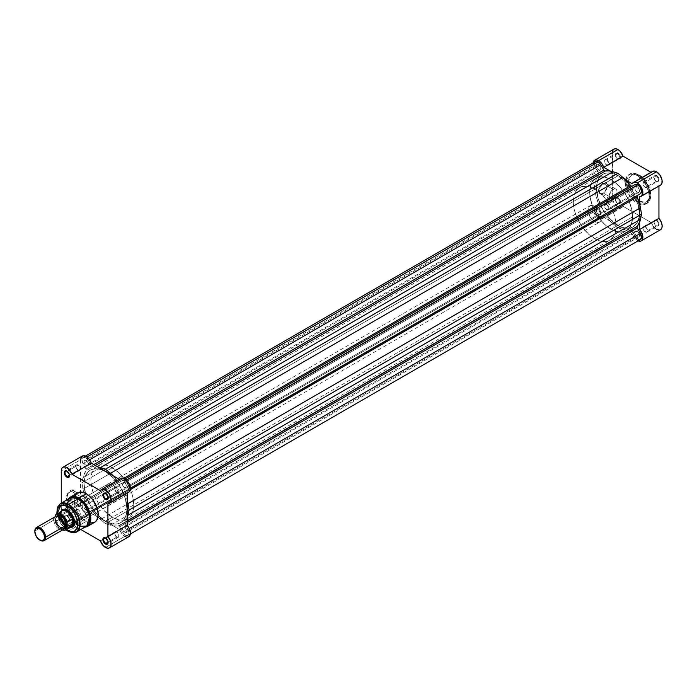 <?xml version="1.0" encoding="UTF-8"?>
<svg xmlns="http://www.w3.org/2000/svg" width="697" height="697" viewBox="0 0 697 697"><rect width="100%" height="100%" fill="white"/><g stroke="black" fill="none" stroke-linecap="round" stroke-linejoin="round"><path stroke-width="0.52" stroke-dasharray="3.48 2.61" d="M656.156 181.098L656.156 181.098A3.18 1.838 60 0 1 653.899 177.204A3.18 1.838 60 0 1 656.156 175.905L656.53 175.252A3.712 2.143 -120 0 0 653.899 176.768A3.712 2.143 -120 0 0 656.53 181.316L645.274 187.38A3.18 1.838 60 0 1 643.192 184.574A3.18 1.838 60 0 1 643.679 182.03A3.18 1.838 60 0 1 645.274 182.187L656.156 175.905A3.18 1.838 -120 0 0 654.561 175.749A3.18 1.838 -120 0 0 654.074 178.293A3.18 1.838 -120 0 0 656.156 181.098A3.18 1.838 -120 0 0 657.75 181.264A3.18 1.838 -120 0 0 658.238 178.711A3.18 1.838 -120 0 0 656.156 175.905L645.274 182.187A3.18 1.838 60 0 1 647.356 184.993A3.18 1.838 60 0 1 646.868 187.545A3.18 1.838 60 0 1 645.274 187.38L656.53 181.316L654.1 178.049L653.952 176.21L654.675 175.069L657.044 175.609L658.953 178.528L658.717 181.229L656.53 181.316A3.712 2.143 -120 0 0 659.153 179.8A3.712 2.143 -120 0 0 656.53 175.252L656.156 175.905A3.18 1.838 60 0 1 658.404 179.8A3.18 1.838 60 0 1 656.156 181.098L656.53 181.316M617.559 158.82L617.559 158.82A3.18 1.838 60 0 1 615.312 154.917A3.18 1.838 60 0 1 617.559 153.619L617.934 152.974A3.712 2.143 -120 0 0 615.312 154.49A3.712 2.143 -120 0 0 617.934 159.038L606.678 165.102A3.18 1.838 60 0 1 604.595 162.296A3.18 1.838 60 0 1 605.083 159.744A3.18 1.838 60 0 1 606.678 159.901L617.559 153.619A3.18 1.838 -120 0 0 615.965 153.462A3.18 1.838 -120 0 0 615.477 156.015A3.18 1.838 -120 0 0 617.559 158.82A3.18 1.838 -120 0 0 619.154 158.977A3.18 1.838 -120 0 0 619.642 156.424A3.18 1.838 -120 0 0 617.559 153.619L606.678 159.901A3.18 1.838 60 0 1 608.76 162.706A3.18 1.838 60 0 1 608.272 165.259A3.18 1.838 60 0 1 606.678 165.102L617.934 159.038L615.512 155.762L615.364 153.924L616.078 152.782L618.448 153.323L620.365 156.241L620.121 158.951L617.934 159.038A3.712 2.143 -120 0 0 620.565 157.522A3.712 2.143 -120 0 0 617.934 152.974L617.559 153.619A3.18 1.838 60 0 1 619.816 157.522A3.18 1.838 60 0 1 617.559 158.82L617.934 159.038M656.156 225.662L656.156 225.662A3.18 1.838 60 0 1 653.899 221.768A3.18 1.838 60 0 1 656.156 220.47L656.53 219.816A3.712 2.143 -120 0 0 653.899 221.332A3.712 2.143 -120 0 0 656.53 225.88L645.274 231.944A3.18 1.838 60 0 1 643.192 229.139A3.18 1.838 60 0 1 643.679 226.595A3.18 1.838 60 0 1 645.274 226.752L656.156 220.47A3.18 1.838 -120 0 0 654.561 220.313A3.18 1.838 -120 0 0 654.074 222.857A3.18 1.838 -120 0 0 656.156 225.662A3.18 1.838 -120 0 0 657.75 225.819A3.18 1.838 -120 0 0 658.238 223.275A3.18 1.838 -120 0 0 656.156 220.47L645.274 226.752A3.18 1.838 60 0 1 647.356 229.557A3.18 1.838 60 0 1 646.868 232.11A3.18 1.838 60 0 1 645.274 231.944L656.53 225.88L654.1 222.613L653.952 220.775L654.675 219.633L657.044 220.174L658.953 223.092L658.717 225.793L656.53 225.88A3.712 2.143 -120 0 0 659.153 224.364A3.712 2.143 -120 0 0 656.53 219.816L656.156 220.47A3.18 1.838 60 0 1 658.404 224.364A3.18 1.838 60 0 1 656.156 225.662L656.53 225.88M617.559 203.385L617.559 203.385A3.18 1.838 60 0 1 615.312 199.481A3.18 1.838 60 0 1 617.559 198.183L617.934 197.539A3.712 2.143 -120 0 0 615.312 199.054A3.712 2.143 -120 0 0 617.934 203.602L606.678 209.666A3.18 1.838 60 0 1 604.595 206.861A3.18 1.838 60 0 1 605.083 204.308A3.18 1.838 60 0 1 606.678 204.465L617.559 198.183A3.18 1.838 -120 0 0 615.965 198.026A3.18 1.838 -120 0 0 615.477 200.579A3.18 1.838 -120 0 0 617.559 203.385A3.18 1.838 -120 0 0 619.154 203.541A3.18 1.838 -120 0 0 619.642 200.989A3.18 1.838 -120 0 0 617.559 198.183L606.678 204.465A3.18 1.838 60 0 1 608.76 207.27A3.18 1.838 60 0 1 608.272 209.823A3.18 1.838 60 0 1 606.678 209.666L617.934 203.602L615.512 200.327L615.364 198.488L616.078 197.347L618.448 197.887L620.365 200.806L620.121 203.515L617.934 203.602A3.712 2.143 -120 0 0 620.565 202.086A3.712 2.143 -120 0 0 617.934 197.539L617.559 198.183A3.18 1.838 60 0 1 619.816 202.086A3.18 1.838 60 0 1 617.559 203.385L617.934 203.602M603.306 183.781A5.663 3.267 -60 0 1 607.305 186.09A5.663 3.267 -60 0 1 603.306 193.034L602.931 193.252A6.195 3.581 120 0 0 607.305 185.655A6.195 3.581 120 0 0 602.931 183.128L613.107 189.445A5.663 3.267 -60 0 1 615.948 189.166A5.663 3.267 -60 0 1 616.81 193.705A5.663 3.267 -60 0 1 613.107 198.697L603.306 193.034A5.663 3.267 120 0 0 607 188.042A5.663 3.267 120 0 0 606.137 183.494A5.663 3.267 120 0 0 603.306 183.781A5.663 3.267 120 0 0 599.603 188.774A5.663 3.267 120 0 0 600.466 193.313A5.663 3.267 120 0 0 603.306 193.034L613.107 198.697A5.663 3.267 -60 0 1 610.276 198.976A5.663 3.267 -60 0 1 609.413 194.437A5.663 3.267 -60 0 1 613.107 189.445L602.931 183.128L600.492 185.385L598.88 188.591L598.627 191.658L599.829 193.557L601.25 193.836L603.785 192.66L606.974 187.789L607.226 184.722L606.573 183.276L604.604 182.544L602.931 183.128A6.195 3.581 120 0 0 598.549 190.717A6.195 3.581 120 0 0 602.931 193.252L603.306 193.034A5.663 3.267 -60 0 1 599.298 190.717A5.663 3.267 -60 0 1 603.306 183.781M639.376 200.814C644.542 204.517 648.193 202.418 650.31 194.498C648.193 184.139 644.542 177.831 639.376 175.566A1.516 0.871 120 0 0 639.062 174.869A1.516 0.871 120 0 0 638.304 174.947L648.41 187.162L650.223 197.364L646.799 203.515L638.304 202.67A1.516 0.871 120 0 0 639.376 200.814L644.533 202.304L647.112 201.581L648.471 200.457L650.257 195.709L649.839 190.569L647.112 183.72L642.547 177.935L637.241 174.572L633.303 174.18L630.924 175.295L628.912 178.484L628.441 181.873L628.912 185.811L630.924 191.318L633.303 195.177L639.376 200.814A1.516 0.871 -60 0 1 638.304 202.67A16.981 9.802 -120 0 0 646.799 203.515A16.981 9.802 -120 0 0 649.395 189.906A16.981 9.802 -120 0 0 638.304 174.947L637.232 175.566A16.981 9.802 60 0 1 648.323 190.525A16.981 9.802 60 0 1 645.718 204.134A16.981 9.802 60 0 1 637.232 203.289L638.304 202.67L637.232 203.289L636.056 202.548L630.558 197.103L627.248 191.361L625.74 186.813L625.226 182.492L625.74 178.772L627.248 175.958L630.558 174.05L636.056 174.947L640.717 178.171L645.727 184.522L648.724 192.032L649.186 197.687L647.217 202.897L645.727 204.134L642.895 204.918L637.232 203.289A16.981 9.802 60 0 1 626.141 188.329A16.981 9.802 60 0 1 628.746 174.72A16.981 9.802 60 0 1 637.232 175.566L638.304 174.947A16.981 9.802 -120 0 0 629.818 174.102A16.981 9.802 -120 0 0 627.213 187.711A16.981 9.802 -120 0 0 638.304 202.67L628.197 190.447L626.385 180.253L629.818 174.102L638.304 174.947A1.516 0.871 -60 0 1 639.062 174.869A1.516 0.871 -60 0 1 639.376 175.566C634.209 171.863 630.558 173.962 628.441 181.873C630.558 192.233 634.209 198.549 639.376 200.814M613.952 149.114A7.963 4.591 -120 0 0 612.306 152.756L593.008 163.891A7.963 4.591 60 0 1 593.069 162.993M651.442 172.568L632.144 183.703L651.442 172.568L650.981 172.298L651.442 172.568A7.963 4.591 -120 0 1 652.549 171.392M123.848 478.299A30.319 17.503 -120 0 0 112.304 467.731L105.5 471.66A30.319 17.503 60 0 1 125.303 498.381A30.319 17.503 60 0 1 120.659 522.68A30.319 17.503 60 0 1 105.5 521.182L99.27 516.521L95.393 512.417L90.34 505.177L86.585 497.17L84.468 489.111L84.163 481.671L85.687 475.511L88.92 471.146L90.34 470.161L87.674 472.374L85.687 475.511L84.468 479.449L84.058 484.04L85.687 494.461L90.34 505.177L97.292 514.56L105.5 521.182L109.682 523.116L113.707 524.031L117.41 523.883L120.659 522.68L123.325 520.467L125.303 517.331L126.523 513.393L126.941 508.801L125.303 498.381L120.659 487.665L113.707 478.281L105.5 471.66L101.318 469.726L97.292 468.811L93.59 468.959L90.34 470.161L602.774 174.311L599.028 177.979L596.911 183.599L596.597 190.673L598.131 198.601L601.363 206.704L606.024 214.275L611.713 220.67L617.934 225.323L105.5 521.182A30.319 17.503 60 0 1 98.181 515.466A30.319 17.503 60 0 1 85.348 493.241A30.319 17.503 60 0 1 90.34 470.161A30.319 17.503 60 0 1 105.5 471.66A30.319 17.503 60 0 1 125.303 498.381A30.319 17.503 60 0 1 120.659 522.68A30.319 17.503 60 0 1 105.5 521.182L617.934 225.323A30.319 17.503 -120 0 1 598.131 198.601A30.319 17.503 -120 0 1 602.774 174.311L606.024 173.109L609.727 172.961L613.752 173.867L617.934 175.81A30.319 17.503 -120 0 0 602.774 174.311A30.319 17.503 -120 0 0 598.131 198.601A30.319 17.503 -120 0 0 617.934 225.323L622.116 227.266L626.141 228.18L629.844 228.032L633.094 226.83L635.76 224.617L637.746 221.48L638.966 217.542L639.376 212.942L637.746 202.531L633.094 191.814L626.141 182.431L617.934 175.81L105.5 471.66L617.934 175.81A30.319 17.503 -120 0 0 602.774 174.311L593.304 180.453L591.317 183.59L589.793 189.75L590.098 197.19L592.215 205.249L595.97 213.247L599.22 218.205L604.9 224.6L611.13 229.252L617.35 231.787L621.236 232.171L626.289 230.759L628.955 228.546L631.648 223.528L632.571 216.88L616.165 226.342A30.319 17.503 60 0 1 609.884 240.23A30.319 17.503 60 0 1 586.517 232.101A30.319 17.503 60 0 1 573.283 201.59L589.688 192.119A30.319 17.503 -120 0 0 602.922 222.631A30.319 17.503 -120 0 0 626.289 230.759A30.319 17.503 -120 0 0 632.571 216.88L631.648 209.161L628.955 201.032L624.73 193.208L621.236 188.495L615.312 182.631L611.13 179.739L604.9 177.212L599.22 177.038L595.97 178.24L601.023 176.829L604.9 177.212L609.03 178.65L613.229 181.072L619.337 186.36L624.73 193.208L628.955 201.032L631.648 209.161L632.467 214.388L632.467 219.241L630.933 225.41L628.955 228.546L624.73 231.491L619.337 232.11L613.229 230.35L606.948 226.368L602.922 222.631L597.529 215.782L594.558 210.633L592.215 205.249L590.098 197.19L589.688 192.119L590.612 185.463L592.215 181.908L595.97 178.24A30.319 17.503 60 0 1 611.13 179.739L617.934 175.81L613.752 173.867L609.727 172.961L606.024 173.109L602.774 174.311L600.108 176.524L598.131 179.66L596.911 183.599L596.493 188.19L598.131 198.601L602.774 209.318L609.727 218.701L617.934 225.323L611.13 229.252A30.319 17.503 60 0 1 591.317 202.539A30.319 17.503 60 0 1 595.97 178.24A30.319 17.503 -120 0 1 623.406 191.283A30.319 17.503 60 0 1 628.711 200.475A30.319 17.503 60 0 1 626.289 230.759A30.319 17.503 60 0 1 611.13 229.252L617.934 225.323A30.319 17.503 -120 0 0 633.094 226.83L636.849 223.153L638.966 217.542L639.271 210.459L637.746 202.531L634.514 194.428L629.844 186.857L624.163 180.471L617.934 175.81A30.319 17.503 -120 0 1 629.478 186.369A30.319 17.503 -120 0 0 617.934 175.81L611.13 179.739A30.319 17.503 60 0 1 622.674 190.307M97.144 466.232L90.34 470.161A30.319 17.503 60 0 1 105.5 471.66L112.304 467.731A30.319 17.503 -120 0 0 97.144 466.232A30.319 17.503 -120 0 0 92.501 490.531A30.319 17.503 -120 0 0 112.304 517.252L118.534 519.779L122.411 520.162L127.464 518.751L130.13 516.538L132.116 513.401L133.336 509.463L133.746 504.872L132.822 497.153L131.21 491.733L127.464 483.735L124.214 478.778L118.534 472.392L110.204 466.642L106.083 465.204L100.394 465.03L95.733 467.217L93.398 469.9L91.786 473.455L90.863 480.111L91.786 487.83L94.478 495.95L98.704 503.774L104.097 510.631L112.304 517.252L105.5 521.182L112.304 517.252A30.319 17.503 -120 0 0 127.464 518.751L119.1 523.412L115.606 524.092L111.72 523.708L105.5 521.182A30.319 17.503 60 0 1 98.181 515.466A30.319 17.503 60 0 1 85.348 493.241A30.319 17.503 60 0 1 90.34 470.161L93.59 468.959L97.292 468.811L101.318 469.726L105.5 471.66L113.707 478.281L120.659 487.665L125.303 498.381L126.941 508.801L126.523 513.393L125.303 517.331L123.325 520.467L120.659 522.68L633.094 226.83L629.844 228.032L626.141 228.18L622.116 227.266L617.934 225.323A30.319 17.503 -120 0 0 633.094 226.83A30.319 17.503 -120 0 0 635.516 196.545A30.319 17.503 -120 0 0 630.21 187.354A30.319 17.503 -120 0 1 635.516 196.545A30.319 17.503 -120 0 1 633.094 226.83L608.324 240.962L602.931 241.58L596.824 239.82L588.503 234.07L581.124 225.253L575.818 214.72L574.206 209.309L573.283 201.59A30.319 17.503 60 0 1 579.564 187.711A30.319 17.503 60 0 1 607 200.753M612.733 150.517L612.306 197.321L613.543 202.086L617.638 206.887L620.4 207.837L621.933 207.453L623.022 206.286L651.442 222.7L653.124 226.063L656.243 229.174M659.449 230.088L660.512 229.74A7.963 4.591 -120 0 1 651.442 222.7L632.144 233.843L603.724 217.429L601.92 218.884L600.222 218.858L596.501 216.479L593.713 212.019L593.008 208.455L593.121 162.689M660.512 185.175A7.963 4.591 -120 0 1 658.944 185.55L639.646 196.693L659.763 185.472M652.88 171.227L651.834 171.993M610.189 171.026L625.679 179.974L610.189 171.026M639.646 204.16L639.646 222.047L639.646 204.16M638.278 240.979L634.383 237.956L632.144 233.843L651.442 222.7L623.022 206.286L603.724 217.429A7.963 4.591 60 0 1 602.617 218.605A7.963 4.591 60 0 1 596.484 216.471A7.963 4.591 60 0 1 593.008 208.455L593.008 163.891L612.306 152.756L612.306 197.321L593.008 208.455L612.306 197.321A7.963 4.591 -120 0 0 615.782 205.327A7.963 4.591 -120 0 0 621.916 207.462A7.963 4.591 -120 0 0 623.022 206.286L603.724 217.429L632.144 233.843A7.963 4.591 60 0 0 638.043 240.892M645.274 182.187L647.356 184.993L647.356 186.979L646.52 187.667L644.411 186.691L643.061 184.017L643.401 182.257L645.274 182.187M645.274 226.752L647.356 229.557L647.356 231.543L646.52 232.232L644.411 231.256L643.061 228.581L643.401 226.821L645.274 226.752M606.678 159.901L608.89 163.272L608.76 164.701L607.932 165.389L605.815 164.405L604.595 162.296L604.804 159.979L606.678 159.901M606.678 204.465L608.89 207.837L608.76 209.266L607.932 209.954L605.815 208.969L604.595 206.861L604.804 204.543L606.678 204.465M613.107 198.697L610.886 199.203L609.779 198.567L609.178 195.439L611.574 190.682L613.891 189.079L615.338 188.939L616.81 190.159L617.045 192.703L615.338 196.632L613.107 198.697M637.232 192.119A3.293 1.908 -120 0 0 638.879 192.285A3.293 1.908 -120 0 0 639.384 189.636A3.293 1.908 -120 0 0 637.232 186.735L124.798 482.585A3.293 1.908 60 0 1 126.95 485.495A3.293 1.908 60 0 1 126.445 488.135A3.293 1.908 60 0 1 124.798 487.97L637.232 192.119L124.798 487.97A3.293 1.908 60 0 1 122.637 485.068A3.293 1.908 60 0 1 123.142 482.42A3.293 1.908 60 0 1 124.798 482.585L637.232 186.735A3.293 1.908 -120 0 0 635.586 186.569A3.293 1.908 -120 0 0 635.08 189.209A3.293 1.908 -120 0 0 637.232 192.119L639.175 192.041L639.524 190.22L638.121 187.458L635.934 186.439L635.08 187.153L635.08 189.209L637.232 192.119M598.636 169.833A3.293 1.908 -120 0 0 600.291 169.998A3.293 1.908 -120 0 0 600.797 167.358A3.293 1.908 -120 0 0 598.636 164.448L86.201 460.308A3.293 1.908 60 0 1 88.353 463.209A3.293 1.908 60 0 1 87.848 465.857A3.293 1.908 60 0 1 86.201 465.692L598.636 169.833L86.201 465.692A3.293 1.908 60 0 1 84.049 462.782A3.293 1.908 60 0 1 84.555 460.142A3.293 1.908 60 0 1 86.201 460.308L598.636 164.448A3.293 1.908 -120 0 0 596.989 164.292A3.293 1.908 -120 0 0 596.484 166.931A3.293 1.908 -120 0 0 598.636 169.833L600.579 169.763L600.797 167.358L599.098 164.762L597.346 164.161L596.484 164.867L596.484 166.931L598.636 169.833M598.636 214.397A3.293 1.908 -120 0 0 600.291 214.563A3.293 1.908 -120 0 0 600.797 211.923A3.293 1.908 -120 0 0 598.636 209.013L86.201 504.872A3.293 1.908 60 0 1 88.353 507.773A3.293 1.908 60 0 1 87.848 510.422A3.293 1.908 60 0 1 86.201 510.256L598.636 214.397L86.201 510.256A3.293 1.908 60 0 1 84.049 507.346A3.293 1.908 60 0 1 84.555 504.706A3.293 1.908 60 0 1 86.201 504.872L598.636 209.013A3.293 1.908 -120 0 0 596.989 208.856A3.293 1.908 -120 0 0 596.484 211.496A3.293 1.908 -120 0 0 598.636 214.397L600.579 214.327L600.797 211.923L599.098 209.327L597.346 208.725L596.484 209.431L596.484 211.496L598.636 214.397M637.232 236.684A3.293 1.908 -120 0 0 638.879 236.849A3.293 1.908 -120 0 0 639.384 234.201A3.293 1.908 -120 0 0 637.232 231.299L124.798 527.15A3.293 1.908 60 0 1 126.95 530.06A3.293 1.908 60 0 1 126.445 532.7A3.293 1.908 60 0 1 124.798 532.534L637.232 236.684L124.798 532.534A3.293 1.908 60 0 1 122.637 529.633A3.293 1.908 60 0 1 123.142 526.984A3.293 1.908 60 0 1 124.798 527.15L637.232 231.299A3.293 1.908 -120 0 0 635.586 231.134A3.293 1.908 -120 0 0 635.08 233.774A3.293 1.908 -120 0 0 637.232 236.684L639.175 236.605L639.524 234.784L638.121 232.023L635.934 231.003L635.08 231.718L635.08 233.774L637.232 236.684M127.203 517.897A32.593 18.819 60 0 1 124.728 522.201L124.859 523.83L127.203 522.48L124.859 523.83L127.987 529.241A5.306 3.067 60 0 1 127.987 535.366A5.306 3.067 60 0 1 122.681 532.308L635.115 236.449L631.996 231.047A1.516 0.871 -120 0 0 631.238 230.245L624.956 229.975L617.934 227.832L610.912 221.864L604.639 214.885A1.516 0.871 -120 0 0 603.881 214.815L91.438 510.666A1.516 0.871 60 0 1 92.196 510.744L604.639 214.885L92.196 510.744A1.516 0.871 60 0 1 92.788 511.284L605.223 215.434A32.593 18.819 -120 0 0 612.951 223.667L617.934 227.832L105.5 523.682L110.483 525.285L622.926 229.435A32.593 18.819 -120 0 0 630.646 230.106L118.211 525.965A1.516 0.871 60 0 1 118.795 526.096L631.238 230.245A1.516 0.871 -120 0 0 630.646 230.106L118.211 525.965A32.593 18.819 60 0 1 110.483 525.285L622.926 229.435L617.934 227.832L105.5 523.682L100.507 519.526L612.951 223.667L100.507 519.526A32.593 18.819 60 0 1 92.788 511.284L605.223 215.434A1.516 0.871 -120 0 0 604.639 214.885L603.881 214.815L88.319 512.469L600.753 216.61L88.319 512.469A5.306 3.067 60 0 1 83.013 509.402A5.306 3.067 60 0 1 83.013 503.278L595.447 207.418A5.306 3.067 -120 0 0 595.447 213.552A5.306 3.067 -120 0 0 600.753 216.61L598.836 216.689L596.667 215.19L594.419 210.738L594.985 207.811L598.575 205.624L83.013 503.278L598.575 205.624A1.516 0.871 -120 0 0 598.706 204.143L86.271 499.993A1.516 0.871 60 0 1 86.132 501.474L598.88 205.049L598.706 204.143L86.271 499.993A32.593 18.819 60 0 1 82.995 489.189L595.43 193.339A32.593 18.819 -120 0 0 598.706 204.143L595.979 196.005L594.323 186.935L81.889 482.794L82.995 477.672L595.43 181.812L594.323 186.935L81.889 482.794L82.995 489.189L595.43 193.339L594.323 186.935L595.43 181.812L82.995 477.672A32.593 18.819 60 0 1 86.271 470.641L598.706 174.79A32.593 18.819 -120 0 0 595.43 181.812L596.719 177.927L598.706 174.79A1.516 0.871 -120 0 0 598.575 173.152L86.132 469.011A1.516 0.871 60 0 1 86.271 470.641L598.706 174.79L598.688 173.387L86.132 469.011L83.013 463.601L595.447 167.75L598.575 173.152L595.447 167.75L83.013 463.601A5.306 3.067 60 0 1 83.013 457.476A5.306 3.067 60 0 1 85.661 457.737A5.306 3.067 60 0 1 88.319 460.534L89.608 459.793L88.319 460.534L91.438 465.944L87.752 459.671L85.661 457.737L86.951 456.988L85.661 457.737L83.143 457.406L81.932 459.489L82.655 462.913L86.445 469.935L83.544 475.633L81.889 482.794L83.544 491.855L86.445 500.69L82.202 504.21L82.542 508.479L84.232 511.049L86.393 512.548L87.752 512.678L92.196 510.744L98.477 517.714L105.5 523.682L112.522 525.826L118.795 526.096A1.516 0.871 60 0 1 119.553 526.897L122.681 532.308L635.115 236.449A5.306 3.067 -120 0 0 640.421 239.515M127.987 489.564L124.746 491.463L124.728 492.849A1.516 0.871 60 0 1 124.859 491.368L127.987 489.564A5.306 3.067 60 0 0 128.797 485.312A5.306 3.067 60 0 0 125.329 480.634L126.427 480.006L125.329 480.634L127.412 482.568L128.797 485.312L129.015 487.944L127.987 489.564M595.447 161.617A5.306 3.067 -120 0 0 595.447 167.75L594.367 163.638M93.781 464.594L91.438 465.944L93.781 464.594M98.477 467.016L92.788 466.877L95.271 465.448L92.788 466.877A1.516 0.871 60 0 1 91.438 465.944L92.788 466.877A32.593 18.819 60 0 1 97.754 466.885M118.211 481.557L123.822 478.316L118.211 481.557L119.553 482.176A1.516 0.871 60 0 1 118.211 481.557A32.593 18.819 60 0 0 113.245 475.824L118.211 481.557M631.857 186.378L631.996 186.326A1.516 0.871 -120 0 0 631.996 186.326L122.681 480.372A5.306 3.067 60 0 1 125.329 480.634L122.681 480.372L125.111 478.97M119.553 482.176L122.681 480.372M130.339 489.608L124.728 492.849A32.593 18.819 60 0 1 127.203 500.01L124.728 492.849L130.339 489.608M127.446 517.209L124.728 522.201L127.203 520.764L124.728 522.201A1.516 0.871 60 0 0 124.859 523.83L127.987 529.241L129.276 528.492L127.987 529.241L129.084 532.935L127.987 535.366L126.061 535.444L123.892 533.946L119.553 526.897L631.996 231.047L119.553 526.897L118.795 526.096L631.238 230.245L637.041 238.749M639.855 239.724L639.201 239.751M124.798 482.585L122.855 482.664L122.637 485.068L123.9 487.255L126.087 488.266L126.95 487.551L127.081 486.07L124.798 482.585M86.201 460.308L84.259 460.386L83.91 462.207L85.313 464.969L87.5 465.988L88.353 465.274L88.353 463.209L86.201 460.308M86.201 504.872L84.259 504.95L83.91 506.771L85.313 509.533L87.5 510.553L88.353 509.838L88.353 507.773L86.201 504.872M124.798 527.15L122.855 527.228L122.637 529.633L123.9 531.82L126.087 532.83L126.95 532.116L127.081 530.635L124.798 527.15M67.278 515.885A3.18 1.838 -120 0 0 65.03 517.183A3.18 1.838 -120 0 0 67.278 521.086L66.903 521.739A3.712 2.143 60 0 1 64.281 517.183A3.712 2.143 60 0 1 66.903 515.667L78.16 509.603A3.18 1.838 -120 0 0 76.565 509.446A3.18 1.838 -120 0 0 76.078 511.999A3.18 1.838 -120 0 0 78.16 514.804L67.278 521.086A3.18 1.838 60 0 1 65.196 518.28A3.18 1.838 60 0 1 65.684 515.728A3.18 1.838 60 0 1 67.278 515.885A3.18 1.838 60 0 1 69.36 518.69A3.18 1.838 60 0 1 68.872 521.243A3.18 1.838 60 0 1 67.278 521.086L78.16 514.804A3.18 1.838 -120 0 0 79.754 514.961A3.18 1.838 -120 0 0 80.242 512.408A3.18 1.838 -120 0 0 78.16 509.603L67.278 515.885L65.901 515.318L64.716 515.754L64.324 517.81L65.048 519.779L66.903 521.739L68.759 521.922L69.482 520.781L69.334 518.943L66.903 515.667A3.712 2.143 60 0 1 69.534 520.223A3.712 2.143 60 0 1 66.903 521.739L67.278 521.086A3.18 1.838 -120 0 0 69.534 519.788A3.18 1.838 -120 0 0 67.278 515.885L66.903 515.667M105.874 538.171A3.18 1.838 -120 0 0 105.691 538.075A3.18 1.838 60 0 1 105.874 538.171L116.756 531.889A3.18 1.838 -120 0 0 115.162 531.733A3.18 1.838 -120 0 0 114.674 534.277A3.18 1.838 -120 0 0 116.756 537.082L108.105 542.083L116.756 537.082A3.18 1.838 -120 0 0 118.342 537.239A3.18 1.838 -120 0 0 118.838 534.695A3.18 1.838 -120 0 0 116.756 531.889L105.874 538.171A3.18 1.838 60 0 1 108.113 542.275A3.18 1.838 -120 0 0 108.122 542.066A3.18 1.838 -120 0 0 105.874 538.171L105.5 537.953M105.874 493.607A3.18 1.838 -120 0 0 105.691 493.511A3.18 1.838 60 0 1 105.874 493.607L116.756 487.325A3.18 1.838 -120 0 0 115.162 487.168A3.18 1.838 -120 0 0 114.674 489.712A3.18 1.838 -120 0 0 116.756 492.518L108.105 497.519L116.756 492.518A3.18 1.838 -120 0 0 118.342 492.683A3.18 1.838 -120 0 0 118.838 490.13A3.18 1.838 -120 0 0 116.756 487.325L105.874 493.607A3.18 1.838 60 0 1 108.113 497.71A3.18 1.838 -120 0 0 108.122 497.501A3.18 1.838 -120 0 0 105.874 493.607L105.5 493.389M67.278 471.32A3.18 1.838 -120 0 0 67.095 471.224A3.18 1.838 60 0 1 67.278 471.32L78.16 465.038A3.18 1.838 -120 0 0 76.565 464.882A3.18 1.838 -120 0 0 76.078 467.434A3.18 1.838 -120 0 0 78.16 470.24L69.508 475.232L78.16 470.24A3.18 1.838 -120 0 0 79.754 470.397A3.18 1.838 -120 0 0 80.242 467.844A3.18 1.838 -120 0 0 78.16 465.038L67.278 471.32A3.18 1.838 60 0 1 69.526 475.424A3.18 1.838 -120 0 0 69.534 475.223A3.18 1.838 -120 0 0 67.278 471.32L66.903 471.102M71.033 500.333A5.663 3.267 -60 0 1 67.025 498.024A5.663 3.267 -60 0 1 71.033 491.08L70.658 490.435A6.195 3.581 120 0 0 66.276 498.024A6.195 3.581 120 0 0 70.658 500.551L80.843 505.996A5.663 3.267 -60 0 1 78.012 506.283A5.663 3.267 -60 0 1 77.14 501.735A5.663 3.267 -60 0 1 80.843 496.743L71.033 491.08A5.663 3.267 120 0 0 67.33 496.072A5.663 3.267 120 0 0 68.201 500.62A5.663 3.267 120 0 0 71.033 500.333A5.663 3.267 120 0 0 74.736 495.34A5.663 3.267 120 0 0 73.865 490.801A5.663 3.267 120 0 0 71.033 491.08L80.843 496.743A5.663 3.267 -60 0 1 83.675 496.464A5.663 3.267 -60 0 1 84.546 501.004A5.663 3.267 -60 0 1 80.843 505.996L70.658 500.551L73.089 498.294L74.701 495.088L74.954 492.021L73.751 490.122L71.512 490.035L69.805 491.019L66.607 495.889L66.354 498.965L67.017 500.411L68.219 501.108L70.658 500.551A6.195 3.581 120 0 0 75.041 492.962A6.195 3.581 120 0 0 70.658 490.435L71.033 491.08A5.663 3.267 -60 0 1 75.041 493.398A5.663 3.267 -60 0 1 71.033 500.333L70.658 500.551M67.923 510.378A9.479 5.471 -120 0 0 67.74 510.274A9.479 5.471 60 0 1 67.923 510.378L112.304 484.755A9.479 5.471 -120 0 0 107.565 484.284A9.479 5.471 -120 0 0 106.118 491.882A9.479 5.471 -120 0 0 112.304 500.228L67.548 526.505A10.002 5.776 60 0 1 61.04 511.363L60.604 515.919L62.547 521.217L66.163 525.547L70.327 527.446A10.002 5.776 60 0 1 67.548 526.505L67.923 525.852A9.479 5.471 60 0 1 66.468 524.824A9.479 5.471 -120 0 0 67.923 525.852L112.304 500.228A9.479 5.471 -120 0 0 117.044 500.699A9.479 5.471 -120 0 0 118.499 493.101A9.479 5.471 -120 0 0 112.304 484.755L67.923 510.378A9.479 5.471 60 0 1 74.623 522.192A9.479 5.471 -120 0 0 74.623 521.983A9.479 5.471 -120 0 0 67.923 510.378L67.548 510.16M62.747 510.213A9.479 5.471 -120 0 0 61.38 516.015A9.479 5.471 -120 0 0 66.468 524.824A9.479 5.471 60 0 1 61.38 516.015A9.479 5.471 60 0 1 63.183 509.908L589.984 205.763L588.538 207.436L588.024 210.102A9.479 5.471 -120 0 0 592.162 219.633A9.479 5.471 -120 0 0 599.464 222.177A9.479 5.471 -120 0 0 601.424 217.839L74.614 521.992L601.424 217.839L600.3 212.89L597.294 208.298L593.417 205.624L589.984 205.763A9.479 5.471 -120 0 0 588.024 210.102L589.984 216.706L594.724 221.707L597.294 222.596L599.464 222.177L600.919 220.505L601.424 217.839A9.479 5.471 -120 0 0 597.294 208.298A9.479 5.471 -120 0 0 589.984 205.763M67.862 531.097A1.516 0.871 120 0 0 68.62 531.018L76.766 531.828M80.016 526.305L78.264 525.451A0.758 0.436 120 0 0 78.805 525.695L87.291 526.54A16.981 9.802 60 0 1 78.805 525.695L86.201 521.426A16.981 9.802 -120 0 0 94.687 522.271M82.22 456.108A7.963 4.591 -120 0 0 80.573 459.75L61.275 470.893L80.573 459.75L80.573 504.314L61.275 515.458L80.573 504.314A7.963 4.591 -120 0 0 86.201 514.064L66.903 525.198A7.963 4.591 60 0 1 61.275 515.458L61.275 503.129L61.702 518.185L63.776 522.306L66.903 525.198L86.201 514.064L89.207 514.795L91.29 513.28L119.71 529.694A7.963 4.591 -120 0 0 124.798 536.341L105.5 547.485L124.798 536.341A7.963 4.591 -120 0 0 128.771 536.734M80.573 459.75L80.678 505.639L83.074 511.162L86.201 514.064A7.963 4.591 -120 0 0 90.183 514.456A7.963 4.591 -120 0 0 91.29 513.28L119.71 529.694L100.412 540.837L119.71 529.694L121.783 533.597L124.798 536.341M127.464 518.751A30.319 17.503 -120 0 0 123.883 478.342M70.118 498.024A16.301 9.409 -120 0 0 67.618 511.084A16.301 9.409 -120 0 0 78.264 525.451L68.62 531.018L78.264 525.451A16.301 9.409 -120 0 0 86.419 526.252M125.739 536.795L126.654 537.056M127.525 537.099L128.309 536.951M127.203 493.075L127.203 492.544L127.203 493.075M127.795 492.509L128.344 492.37M119.71 479.562L119.248 479.292L119.71 479.562L100.412 490.697L119.71 479.562A7.963 4.591 -120 0 1 120.816 478.386M70.885 525.599A7.963 4.591 60 0 0 71.991 524.423L91.29 513.28L71.991 524.423L80.791 529.502L71.991 524.423L69.909 525.93L66.903 525.198A7.963 4.591 60 0 0 70.885 525.599L90.183 514.456M75.11 495.855L74.248 499.305L74.422 503.469L77.707 512.461L80.538 516.521L83.858 519.805L87.378 522.036L90.793 523.02M77.707 492.857A16.981 9.802 -120 0 0 75.11 506.466A16.981 9.802 -120 0 0 86.201 521.426L78.805 525.695A16.981 9.802 60 0 1 67.705 510.735A16.981 9.802 60 0 1 70.31 497.127L66.886 503.278L68.689 513.48L78.805 525.695A0.758 0.436 -60 0 1 78.264 525.451L77.968 525.277M68.62 531.018A16.301 9.409 60 0 1 57.973 516.66A16.301 9.409 60 0 1 60.473 503.6L57.18 509.498L58.914 519.291L68.62 531.018M66.52 529.755L62.617 526.13L60.16 522.602L58.33 518.699L57.145 513.506M117.044 500.699L114.866 501.117L112.304 500.228L107.565 495.227L105.604 488.623L106.118 485.957L107.565 484.284L109.743 483.866L112.304 484.755L114.866 486.82L117.044 489.756L118.499 493.101L119.004 496.36L117.88 500.002L72.662 526.322A9.479 5.471 60 0 1 67.923 525.852A9.479 5.471 -120 0 0 72.183 526.549M116.756 537.082L118.629 537.012L118.838 534.695L117.619 532.578L115.502 531.602L114.674 532.29L114.543 533.719L116.756 537.082M116.756 492.518L118.629 492.448L118.838 490.13L117.619 488.013L115.502 487.037L114.674 487.726L114.543 489.155L116.756 492.518M78.16 514.804L79.754 514.961L80.373 512.975L79.022 510.3L76.914 509.324L76.078 510.012L76.078 511.999L78.16 514.804M78.16 470.24L79.754 470.397L80.373 468.41L79.022 465.735L76.914 464.76L76.078 465.448L76.078 467.434L78.16 470.24M127.203 492.544L107.913 503.687L127.203 492.544A7.963 4.591 -120 0 0 128.771 492.169M80.843 496.743L83.065 496.238L84.171 496.883L84.851 499.061L84.546 501.004L82.377 504.759L80.059 506.362L78.613 506.501L77.14 505.281L77.14 501.735L78.613 498.808L80.843 496.743M76.374 524.179L66.903 507.764M66.746 505.839L66.877 503.548M66.442 529.694L57.154 513.611M55.446 516.564A7.58 4.374 -120 0 0 53.878 520.032L34.85 531.018A7.58 4.374 -120 0 0 39.938 540.14A7.58 4.374 60 0 1 34.85 531.018L53.878 520.032A1.542 0.889 0 0 0 55.351 519.805L57.572 525.773L63.593 528.492L64.429 527.673L63.593 528.492L57.572 525.773L55.351 519.805A1.542 0.889 180 0 1 53.878 520.032L59.236 529.319M56.657 516.033L55.751 518.951A1.542 0.889 180 0 1 55.804 519.178A1.542 0.889 180 0 1 55.351 519.805L56.762 516.677L57.895 516.364L56.762 516.677L55.351 519.805A1.542 0.889 0 0 0 55.804 519.178A1.542 0.889 0 0 0 55.751 518.951L56.501 516.224M53.878 520.032A7.58 4.374 -120 0 0 57.189 527.664A7.58 4.374 -120 0 0 63.026 529.694M62.974 530.129L58.374 527.08L55.255 521.696L60.552 518.803L60.308 514.769A9.479 5.471 -120 0 0 66.415 526.008A9.479 5.471 -120 0 0 70.693 527.228A9.479 5.471 60 0 1 66.415 526.008A9.479 5.471 60 0 1 60.308 514.769L588.024 210.102L60.308 514.769L60.552 512.26L55.359 515.249M55.22 521.365L55.22 516.695L55.22 521.365A8.983 5.184 60 0 0 62.495 529.999M63.845 528.945L57.677 524.806L55.751 518.951L56.657 522.907L59.062 526.575L62.164 528.718L64.089 528.91M65.971 529.964A9.288 5.358 60 0 1 55.429 521.853L60.421 518.977L60.421 512.304L60.526 518.455A9.288 5.358 -120 0 0 66.354 526.383A9.288 5.358 -120 0 0 71.19 526.949M70.693 527.228A9.479 5.471 -120 0 0 70.711 527.228L70.153 527.333A9.288 5.358 60 0 1 66.354 526.383A9.288 5.358 60 0 1 60.526 518.455L60.526 512.408A9.288 5.358 60 0 1 60.552 512.347M61.423 511.145A9.479 5.471 -120 0 0 61.414 511.162A9.479 5.471 -120 0 0 60.308 514.769A9.479 5.471 60 0 1 61.423 511.145L61.057 511.581M61.902 510.866A9.288 5.358 -120 0 0 60.526 512.408L55.429 515.179M607.897 202.034A30.319 17.503 60 0 1 612.306 209.945A30.319 17.503 60 0 1 616.165 226.342L632.571 216.88A30.319 17.503 -120 0 0 628.711 200.475A30.319 17.503 -120 0 0 624.294 192.564M579.564 187.711L595.97 178.24A30.319 17.503 -120 0 0 589.688 192.119L573.283 201.59L574.206 194.933L575.818 191.379L579.564 187.711L582.814 186.508L588.503 186.683L592.624 188.112L596.824 190.542L602.931 195.831L606.634 200.257L611.304 207.828L613.639 213.212L615.756 221.28L616.165 226.342L615.242 232.998L613.639 236.553L609.884 240.23M55.429 521.853A9.288 5.358 -120 0 0 65.762 530.077M653.899 177.204L653.899 176.768M653.899 221.768L653.899 221.332M607.305 186.09L607.305 185.655M628.746 174.72L629.818 174.102C631.508 172.612 634.592 172.873 639.062 174.869C649.064 180.235 655.189 198.994 646.799 203.515L645.718 204.134M615.948 189.166L606.137 183.494M605.083 204.308L615.965 198.026M605.083 159.744L615.965 153.462M643.679 226.595L654.561 220.313M643.679 182.03L654.561 175.749M646.868 187.545L657.75 181.264M646.868 232.11L657.75 225.819M608.272 165.259L619.154 158.977M608.272 209.823L619.154 203.541M621.916 207.462L602.617 218.605M610.276 198.976L600.466 193.313M638.879 192.285L126.445 488.135M600.291 169.998L87.848 465.857M600.291 214.563L87.848 510.422M638.879 236.849L126.445 532.7M603.881 214.815L91.438 510.666M83.013 457.476L85.391 456.099M130.365 533.989L127.987 535.366M600.753 216.61L88.319 512.469M635.586 231.134L123.142 526.984M596.989 208.856L84.555 504.706M596.989 164.292L84.555 460.142M635.586 186.569L123.142 482.42M84.468 527.385L78.421 525.738L68.175 513.044L68.167 499.157M78.012 506.283L68.201 500.62M76.565 464.882L66.267 470.832M76.565 509.446L65.684 515.728M115.162 487.168L104.864 493.11M115.162 531.733L104.864 537.675M107.565 484.284L62.277 510.431M118.342 537.239L108.044 543.19M118.342 492.683L108.044 498.625M79.754 514.961L68.872 521.243M79.754 470.397L69.456 476.347M83.675 496.464L73.865 490.801M66.076 529.903L56.788 513.82M74.623 521.983L74.623 522.419M75.041 493.398L75.041 492.962M69.534 475.223L69.534 475.659M108.122 497.501L108.122 497.937M108.122 542.066L108.122 542.501M69.534 519.788L69.534 520.223M64.551 526L63.593 528.492C63.715 529.502 62.207 528.857 59.053 526.549L55.804 519.169L56.762 516.677C60.639 516.73 63.227 519.831 64.551 526M71.747 526.845L599.464 222.177M55.263 521.722L62.364 530.077"/><path stroke-width="1.05" d="M594.663 160.249L596.484 159.901L599.429 161.164L601.65 163.386L603.724 167.297L623.022 156.154L650.981 172.298L623.022 156.154L620.243 151.415L617.934 149.506L615.782 148.757L613.952 149.114L594.663 160.249L593.069 162.993A7.963 4.591 60 0 1 594.663 160.249A7.963 4.591 60 0 1 598.636 160.65L617.934 149.506A7.963 4.591 -120 0 0 613.952 149.114L612.733 150.517M659.763 185.472L661.104 184.714L661.932 183.233L662.019 180.026L660.042 175.243L656.53 171.784A7.963 4.591 -120 0 0 652.549 171.392L633.251 182.536A7.963 4.591 60 0 1 637.232 182.928L656.53 171.784L654.222 171.026L652.314 171.54M641.214 196.319A7.963 4.591 60 0 1 639.646 196.693L641.188 196.327A7.963 4.591 60 0 0 642.434 189.941A7.963 4.591 60 0 0 637.232 182.928L640.752 186.378L642.434 189.959L642.826 193.409L641.188 196.327L660.512 185.175A7.963 4.591 -120 0 0 661.732 178.798A7.963 4.591 -120 0 0 656.53 171.784L637.232 182.928L634.226 182.196L632.144 183.703L625.679 179.974L632.144 183.703A7.963 4.591 60 0 1 633.251 182.536M630.21 187.354A30.319 17.503 -120 0 0 629.478 186.369A30.319 17.503 -120 0 1 630.21 187.354M622.674 190.307A30.319 17.503 60 0 1 623.406 191.283A30.319 17.503 -120 0 1 624.294 192.564M654.283 227.51L654.919 228.146M656.243 229.174L659.449 230.088M660.512 229.74L641.214 240.883A7.963 4.591 60 0 0 639.646 229.513L639.646 222.047L639.646 229.513L658.944 218.37A7.963 4.591 -120 0 1 660.512 229.74L661.897 227.91L662.15 225.758L661.383 222.369L658.944 218.37L658.944 186.082L658.944 218.37L639.646 229.513L642.39 234.375L642.765 238.391L642.042 240.143L640.709 241.11L637.616 240.692M651.834 171.993L651.442 172.568M603.724 167.297L610.189 171.026L603.724 167.297L623.022 156.154A7.963 4.591 -120 0 0 617.934 149.506L598.636 160.65A7.963 4.591 60 0 1 603.724 167.297M639.646 196.693L639.646 204.16L639.646 196.693M641.214 240.883A7.963 4.591 60 0 1 638.043 240.892M128.344 492.37L129.651 491.368L130.339 489.59L637.163 196.99L639.89 205.136L641.545 214.197L639.89 221.35L637.163 226.342L127.203 520.764L637.163 226.342A32.593 18.819 -120 0 0 640.438 219.32L128.004 515.17L129.111 510.047L128.004 515.17L640.438 219.32L641.545 214.197L129.111 510.047L128.004 503.652L640.438 207.802L641.545 214.197L129.111 510.047L127.203 500.01A32.593 18.819 60 0 1 128.004 503.652L640.438 207.802A32.593 18.819 -120 0 0 637.163 196.99L637.302 195.517L130.417 488.161L640.421 193.714A5.306 3.067 -120 0 0 641.231 189.462A5.306 3.067 -120 0 0 637.772 184.783L126.427 480.006L637.772 184.783A5.306 3.067 -120 0 0 635.115 184.522L125.111 478.97L635.115 184.522L637.772 184.783L640.29 187.362L641.519 191.492L640.421 193.714L130.417 488.161L637.302 195.517A1.516 0.871 -120 0 0 637.163 196.99L130.339 489.608L129.607 484.676L126.497 480.067L122.55 478.02L120.877 478.351L119.71 479.562M594.881 162.131L596.022 161.408L597.556 161.608L600.753 164.684L89.608 459.793L600.753 164.684A5.306 3.067 -120 0 0 598.104 161.887L86.951 456.988L598.104 161.887A5.306 3.067 -120 0 0 595.447 161.617L85.391 456.099M600.753 164.684L603.881 170.094L93.781 464.594L603.881 170.094A1.516 0.871 -120 0 0 605.223 171.026L95.271 465.448L605.223 171.026L608.934 170.87L612.951 171.706A32.593 18.819 -120 0 0 605.223 171.026L604.02 170.312L600.753 164.684M100.507 467.556L612.951 171.706L617.934 173.309L105.5 469.159L100.507 467.556L612.951 171.706L617.934 173.309L105.5 469.159L110.483 473.315L622.926 177.465L617.934 173.309L622.926 177.465L110.483 473.315A32.593 18.819 60 0 1 113.245 475.824L105.5 469.159L100.507 467.556A32.593 18.819 60 0 0 97.754 466.885L100.507 467.556M630.646 185.698A32.593 18.819 -120 0 0 622.926 177.465L630.646 185.698A1.516 0.871 -120 0 0 631.987 186.326L630.646 185.698L123.822 478.316L630.646 185.698M128.004 515.17A32.593 18.819 60 0 1 127.203 517.897L128.004 515.17M637.302 227.98L127.203 522.48L637.302 227.98L640.421 233.39L637.302 227.98A1.516 0.871 -120 0 1 637.163 226.342L637.302 227.98M129.276 528.492L640.421 233.39L129.276 528.492M130.365 533.989L640.421 239.515A5.306 3.067 -120 0 0 640.421 233.39L641.449 237.886L639.855 239.724M594.367 163.638L594.637 162.558M639.201 239.751L636.335 238.095M105.691 538.075A3.18 1.838 -120 0 0 103.626 539.574A3.18 1.838 -120 0 0 105.874 543.364L105.5 544.017A3.712 2.143 60 0 1 102.868 539.469A3.712 2.143 60 0 1 105.5 537.953L103.313 538.04L103.069 540.741L104.489 543.207L106.955 544.348L107.922 543.547L107.922 541.229L105.5 537.953A3.712 2.143 60 0 1 108.122 542.501A3.712 2.143 60 0 1 105.5 544.017L105.874 543.364A3.18 1.838 60 0 1 103.792 540.558A3.18 1.838 60 0 1 104.28 538.014A3.18 1.838 60 0 1 105.691 538.075M105.691 493.511A3.18 1.838 -120 0 0 103.626 495.009A3.18 1.838 -120 0 0 105.874 498.799L105.5 499.453A3.712 2.143 60 0 1 102.868 494.905A3.712 2.143 60 0 1 105.5 493.389L103.313 493.476L103.069 496.177L104.489 498.643L106.955 499.784L107.922 498.982L107.922 496.665L105.5 493.389A3.712 2.143 60 0 1 108.122 497.937A3.712 2.143 60 0 1 105.5 499.453L105.874 498.799A3.18 1.838 60 0 1 103.792 495.994A3.18 1.838 60 0 1 104.28 493.45A3.18 1.838 60 0 1 105.691 493.511M67.095 471.224A3.18 1.838 -120 0 0 65.03 472.732A3.18 1.838 -120 0 0 67.278 476.521L66.903 477.175A3.712 2.143 60 0 1 64.281 472.618A3.712 2.143 60 0 1 66.903 471.102L64.716 471.189L64.324 473.246L65.901 476.356L68.367 477.506L69.334 476.704L69.334 474.378L66.903 471.102A3.712 2.143 60 0 1 69.534 475.659A3.712 2.143 60 0 1 66.903 477.175L67.278 476.521A3.18 1.838 60 0 1 65.196 473.716A3.18 1.838 60 0 1 65.684 471.163A3.18 1.838 60 0 1 67.095 471.224M63.183 509.908A9.479 5.471 60 0 1 67.74 510.274A9.479 5.471 -120 0 0 62.747 510.213M61.04 511.363A10.002 5.776 60 0 1 67.548 510.16L63.619 509.272L61.014 511.432M67.548 506.266C72.488 508.427 75.973 514.464 78.003 524.362C75.973 531.924 72.488 533.937 67.548 530.4A1.516 0.871 120 0 0 67.862 531.097A1.516 0.871 -60 0 1 67.548 530.4L71.547 531.794L74.936 531.131L77.201 528.526L78.003 524.362L77.201 519.291L74.936 514.064L71.547 509.49L67.548 506.266A1.516 0.871 -60 0 1 68.62 504.401A1.516 0.871 120 0 0 67.548 506.266L63.549 504.872L60.16 505.525L57.546 509.054L57.154 513.611L60.927 505.168L67.548 506.266M76.766 531.828L80.059 525.93L78.325 516.137L68.62 504.401A16.301 9.409 60 0 1 79.266 518.768A16.301 9.409 60 0 1 76.766 531.828A16.301 9.409 60 0 1 68.62 531.018A1.516 0.871 -60 0 1 67.862 531.097C72.157 533.013 75.128 533.257 76.766 531.828L86.419 526.252A16.301 9.409 -120 0 0 88.911 513.192A16.301 9.409 -120 0 0 78.264 498.834L84.659 504.759L89.678 516.86L86.698 526.087L80.016 526.305M90.793 523.02L94.687 522.271A16.981 9.802 -120 0 0 97.292 508.662A16.981 9.802 -120 0 0 86.201 493.694L78.805 497.972A16.981 9.802 60 0 1 89.896 512.931A16.981 9.802 60 0 1 87.291 526.54L90.723 520.389L88.911 510.187L78.805 497.972A0.758 0.436 120 0 0 78.264 498.834L68.62 504.401L78.264 498.834A16.301 9.409 -120 0 0 70.118 498.024L60.473 503.6A16.301 9.409 60 0 1 68.62 504.401L60.473 503.6L57.424 507.268L56.788 513.82M105.5 547.485A7.963 4.591 60 0 1 100.412 540.837L80.791 529.502L100.412 540.837L103.191 545.577L107.364 548.191L109.011 548.086L110.274 547.189L111.119 544.575L110.562 541.064L107.913 536.507A7.963 4.591 60 0 1 109.481 547.877A7.963 4.591 60 0 1 105.5 547.485M69.508 475.232L67.278 476.521L69.508 475.232M108.105 497.519L105.874 498.799L108.105 497.519M108.105 542.083L105.874 543.364L108.105 542.083M124.798 536.341L125.739 536.795M126.654 537.056L127.525 537.099M128.309 536.951L129.999 535.322L130.417 533.432L129.372 528.701L127.203 525.364L127.203 493.075L127.203 525.364L107.913 536.507L107.913 503.687L107.913 536.507L127.203 525.364A7.963 4.591 -120 0 1 128.771 536.734L109.481 547.877M127.203 492.544L127.795 492.509M62.922 467.243L82.22 456.108A7.963 4.591 -120 0 1 91.29 463.148L71.991 474.291A7.963 4.591 60 0 0 62.922 467.243A7.963 4.591 60 0 0 61.275 470.893L61.275 503.129L61.275 470.893L61.981 468.149L63.166 467.121L65.666 467.086L68.48 468.811L71.991 474.291L91.29 463.148L119.248 479.292L91.29 463.148L88.667 458.574L85.905 456.335L84.058 455.751L81.802 456.404L80.573 459.75M101.518 489.529A7.963 4.591 60 0 0 100.412 490.697L71.991 474.291L100.412 490.697L101.579 489.494L103.252 489.163L106.545 490.644L109.481 494.121L111.111 499.218L110.353 502.511L107.913 503.687A7.963 4.591 60 0 0 109.481 503.312L128.771 492.169A7.963 4.591 -120 0 0 128.771 482.986A7.963 4.591 -120 0 0 120.816 478.386L101.518 489.529A7.963 4.591 60 0 1 109.481 494.121A7.963 4.591 60 0 1 109.481 503.312M84.468 527.385L87.291 526.54L94.687 522.271L96.787 520.215L98.207 514.491L97.292 508.662L92.875 499.888L89.686 496.308L86.201 493.694L82.716 492.282L79.528 492.187L76.923 493.406L75.11 495.855M66.877 503.548L71.922 497.37L78.264 498.834A0.758 0.436 -60 0 1 78.805 497.972L70.31 497.127A16.981 9.802 60 0 1 78.805 497.972L86.201 493.694A16.981 9.802 -120 0 0 77.707 492.857L70.31 497.127L68.167 499.157M70.258 527.446L73.429 526.27L74.483 523.935L74.483 520.746L72.549 515.44L70.258 512.347L67.548 510.16A10.002 5.776 60 0 1 74.623 522.419A10.002 5.776 60 0 1 70.327 527.446M72.183 526.549A9.479 5.471 -120 0 0 74.623 522.192A9.479 5.471 60 0 1 72.662 526.322M108.113 542.275A3.18 1.838 60 0 1 107.469 543.529A3.18 1.838 60 0 1 105.874 543.364A3.18 1.838 -120 0 0 108.113 542.275M108.113 497.71A3.18 1.838 60 0 1 107.469 498.965A3.18 1.838 60 0 1 105.874 498.799A3.18 1.838 -120 0 0 108.113 497.71M69.526 475.424A3.18 1.838 60 0 1 68.872 476.678A3.18 1.838 60 0 1 67.278 476.521A3.18 1.838 -120 0 0 69.526 475.424M77.968 525.277L76.374 524.179M66.903 507.764L66.746 505.839M59.236 529.319L64.603 526.226C64.908 523.473 63.113 520.38 59.236 516.939C55.359 515.902 53.573 516.93 53.878 520.032M64.586 525.808A1.542 0.889 180 0 1 65.004 525.372L64.429 527.673L65.004 525.372A1.542 0.889 0 0 0 64.586 525.808M57.895 516.364L65.004 525.372L57.895 516.364M45.566 537.213A7.58 4.374 60 0 1 43.998 540.68A7.58 4.374 60 0 1 39.938 540.14A7.58 4.374 -120 0 0 40.208 540.306A7.58 4.374 -120 0 0 45.566 537.213L44.495 537.213A6.822 3.938 60 0 1 39.677 539.992A6.822 3.938 60 0 1 34.85 531.637L35.216 529.72L36.261 528.518L38.736 528.413L40.618 529.502L43.083 532.456L44.129 534.869L44.408 538.241L43.684 539.835L41.524 540.637L38.736 539.347L36.261 536.394L34.85 531.637A6.822 3.938 60 0 1 39.677 528.857A6.822 3.938 60 0 1 44.495 537.213L45.566 537.213A7.58 4.374 -120 0 0 40.208 527.925A7.58 4.374 -120 0 0 34.85 531.018A7.58 4.374 60 0 1 36.418 527.551A7.58 4.374 60 0 1 42.264 529.581A7.58 4.374 60 0 1 45.566 537.213L64.603 526.226L45.566 537.213M43.998 540.68L63.026 529.694A7.58 4.374 -120 0 0 64.603 526.226A7.58 4.374 -120 0 0 61.292 518.594A7.58 4.374 -120 0 0 55.446 516.564L36.418 527.551M56.501 516.224L63.322 517.679L66.476 525.137A1.542 0.889 0 0 0 65.004 525.372A1.542 0.889 180 0 1 66.476 525.137L64.908 519.857L62.164 516.582L60.073 515.371L58.139 515.179L56.161 516.817M60.552 512.347A9.288 5.358 60 0 1 61.057 511.581A9.288 5.358 60 0 1 67.104 511.685A9.288 5.358 60 0 1 72.566 519.37L73.708 522.506L74.614 521.992L73.708 522.506A9.479 5.471 60 0 1 71.747 526.845A9.479 5.471 60 0 1 70.711 527.228A9.479 5.471 -120 0 0 73.708 522.506L72.401 519.099L72.401 525.643L73.708 522.506L72.401 525.643L72.209 519.108L72.209 525.782L72.209 519.108L67.226 521.992L66.598 528.918L64.673 530.173L62.059 529.842M55.429 515.179A9.288 5.358 60 0 1 56.684 513.881A9.288 5.358 60 0 1 67.226 521.992A9.288 5.358 -120 0 0 56.901 513.767A9.288 5.358 -120 0 0 55.429 515.179L55.22 516.695L56.169 514.586L59.254 513.959L63.854 517.008L67.008 522.724L67.156 528.674L72.209 525.782L67.226 528.666A9.288 5.358 60 0 1 65.971 529.964L71.19 526.949A9.288 5.358 -120 0 0 72.566 525.407A9.288 5.358 60 0 1 70.153 527.333M63.166 528.945L65.57 528.056L66.476 525.137L63.845 528.945M73.708 522.506A9.479 5.471 -120 0 0 68.942 512.347A9.479 5.471 -120 0 0 61.423 511.145A9.479 5.471 60 0 1 62.277 510.431A9.479 5.471 60 0 1 69.578 512.975A9.479 5.471 60 0 1 73.708 522.506M55.316 515.344L55.22 515.911A8.983 5.184 60 0 1 61.118 514.708A8.983 5.184 60 0 1 67.008 522.724L67.226 521.992L72.566 519.37A9.288 5.358 -120 0 0 61.902 510.866L55.342 515.283M607 200.753A30.319 17.503 60 0 1 607.897 202.034M65.762 530.077A9.288 5.358 -120 0 0 67.226 528.666L67.008 528.178A8.983 5.184 60 0 1 62.495 529.999M125.111 478.97L635.115 184.522M67.862 531.097L66.076 529.903M40.208 540.306L39.677 539.992M62.364 530.077L65.971 529.964"/></g></svg>

